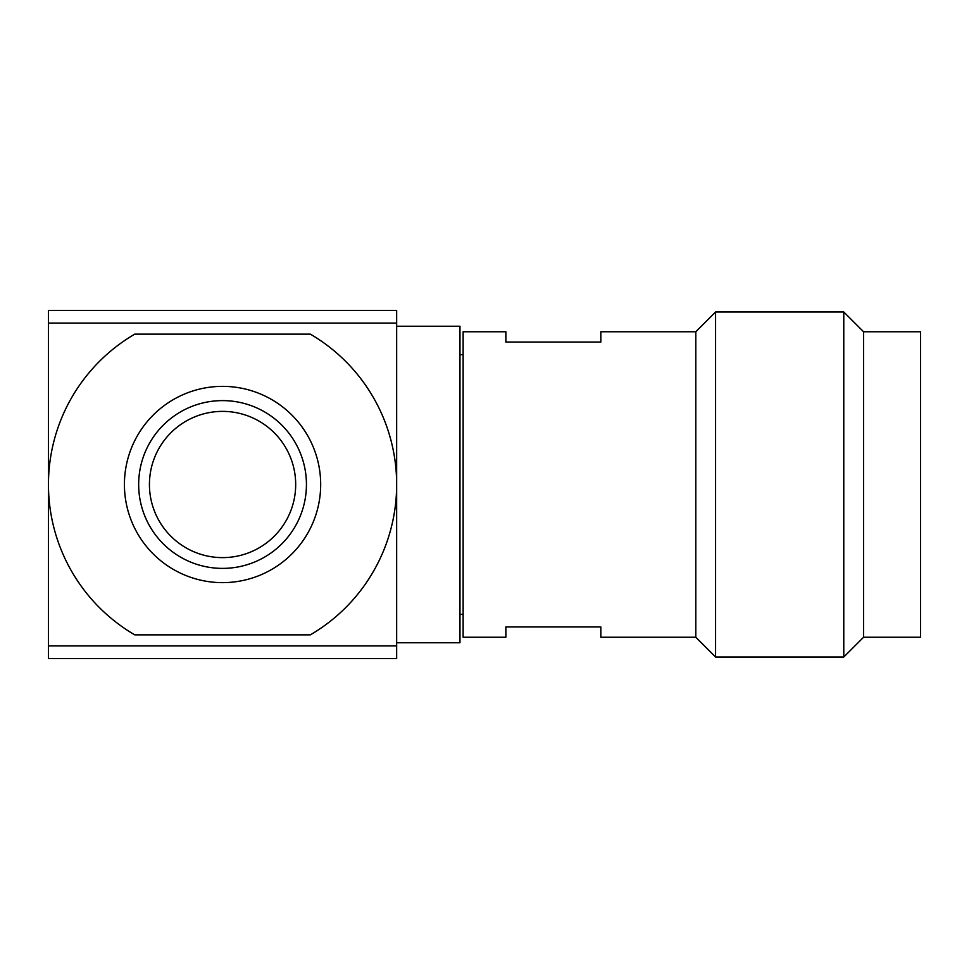 <?xml version="1.0" encoding="UTF-8"?>
<svg xmlns="http://www.w3.org/2000/svg" width="969" height="969" viewBox="0 0 969 969"><rect width="100%" height="100%" fill="white"/><g stroke="black" fill="none" stroke-linecap="round" stroke-linejoin="round"><path stroke-width="1.45" d="M396.66 326.226L459.972 326.226L459.972 642.774L396.66 642.774M396.66 645.911L396.66 323.089L48.45 323.089L48.45 645.911L396.66 645.911L396.66 658.605L48.45 658.605L48.45 645.911M396.66 323.089L396.66 310.395L48.45 310.395L48.45 323.089M222.555 334.135L134.788 334.135A174.105 174.105 0 0 0 134.788 634.865L310.322 634.865A174.105 174.105 0 0 0 310.322 334.135L222.555 334.135M222.555 582.635A98.135 98.135 0 0 1 124.42 484.5A98.135 98.135 0 0 1 222.555 386.365A98.135 98.135 0 0 1 320.678 484.5A98.135 98.135 0 0 1 222.555 582.635M222.555 568.391A83.891 83.891 0 0 1 138.664 484.5A83.891 83.891 0 0 1 222.555 400.609A83.891 83.891 0 0 1 306.434 484.5A83.891 83.891 0 0 1 222.555 568.391M295.678 484.5A73.123 73.123 0 0 1 222.555 557.623A73.123 73.123 0 0 1 149.432 484.5A73.123 73.123 0 0 1 222.555 411.377A73.123 73.123 0 0 1 295.678 484.5M863.573 484.5L863.573 637.239L920.55 637.239L920.55 331.761L863.573 331.761L863.573 484.5M863.573 331.761L843.781 311.982L843.781 657.018L715.582 657.018L715.582 311.982L843.781 311.982M695.803 637.239L600.828 637.239L600.828 626.943L505.866 626.943L505.866 637.239L463.134 637.239L463.134 331.761L505.866 331.761L505.866 342.057L600.828 342.057L600.828 331.761L695.803 331.761L695.803 637.239L715.582 657.018M459.972 614.285L463.134 614.285M863.573 637.239L843.781 657.018M695.803 331.761L715.582 311.982M459.972 354.715L463.134 354.715"/></g></svg>
